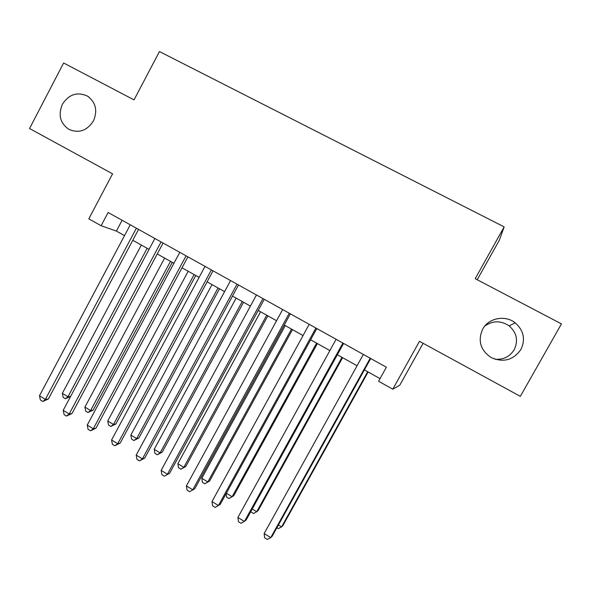 <?xml version="1.0" encoding="UTF-8"?>
<svg xmlns="http://www.w3.org/2000/svg" width="591" height="591" viewBox="0 0 591 591"><rect width="100%" height="100%" fill="white"/><g stroke="black" fill="none" stroke-linecap="round" stroke-linejoin="round"><path stroke-width="0.89" d="M93.452 120.926C87.069 130.714 78.898 133.544 68.948 129.407C60.179 123.312 57.992 114.942 62.373 104.304C68.992 94.191 77.399 91.487 87.601 96.185C95.816 102.406 97.774 110.657 93.452 120.926M484.834 326.01C492.85 320.477 500.961 320.44 509.169 325.9C516.77 332.696 518.455 340.638 514.214 349.724C509.797 356.698 503.369 359.86 494.948 359.225M520.885 349.54C513.247 360.222 503.296 362.874 491.04 357.503C480.402 350.131 477.624 340.675 482.699 329.121C488.543 317.988 505.157 314.715 515.212 322.849C523.752 330.458 525.643 339.36 520.885 349.54M477.225 279.742L499.336 240.205L504.16 226.885L159.459 51.565L134.024 99.886L63.621 62.986L29.55 128.528L112.563 173.828L88.813 218.833L101.12 225.725L116.383 231.074L124.516 235.632M423.141 343.305L399.782 385.192L392.779 389.203L378.587 381.247L386.374 367.233L108.123 212.487L101.12 225.725M504.16 226.885L475.201 278.686L561.45 323.89L520.339 396.347L419.477 341.31L392.779 389.203M132.79 240.264L149.065 249.372M157.258 253.953L173.931 263.283M182.021 267.819L199.101 277.371M207.101 281.848L224.595 291.644M232.492 296.061L250.414 306.094M258.208 310.452L276.558 320.728M284.249 325.028L303.043 335.548M310.622 339.788L329.874 350.566M337.343 354.74L357.053 365.777M364.403 369.892L380.035 378.639M122.115 220.266L116.383 231.074M370.21 358.242L270.752 537.625L264.14 533.57L363.339 354.423M370.712 358.523L272.178 536.214L270.752 537.625L267.295 539.435L264.65 537.81L264.14 533.57M278.427 524.956L281.604 526.891L282.867 525.635L368.127 371.975M276.876 527.748L278.309 528.62L281.604 526.891L367.683 371.724M342.876 343.046L244.423 521.476L237.892 517.472L336.102 339.271M343.585 343.437L246.041 520.198L241.062 523.323L238.461 521.72L237.892 517.472M315.897 328.035L218.434 505.534L211.984 501.582L309.204 324.319M316.806 328.544L220.236 504.382L215.168 507.41L212.597 505.83L211.984 501.582M289.265 313.23L192.769 489.791L186.401 485.891L282.661 309.551M290.366 313.836L194.749 488.764L189.608 491.705L187.066 490.146L186.401 485.891M194.749 488.764L189.608 491.705M262.973 298.603L167.43 474.248L161.144 470.392L256.45 294.975M264.266 299.327L169.587 473.339L164.357 476.198L161.853 474.654L161.144 470.392M169.587 473.339L164.357 476.198M252.224 508.991L256.716 511.732L258.149 510.587L342.603 357.688M250.961 511.289L251.049 511.991L253.509 513.498L256.716 511.732L341.982 357.341M226.353 493.234L232.13 496.75L233.733 495.723L317.389 343.578M226.117 493.677L226.575 497.061L229.013 498.545L232.13 496.75L316.584 343.127M285.276 325.604L201.804 478.282L207.833 481.953L209.598 481.037L292.479 329.638M209.598 481.037L204.804 483.778L207.833 481.953L291.503 329.091M204.804 483.778L202.403 482.315L201.804 478.282M260.565 311.775L177.869 463.706L183.831 467.333L185.751 466.521L267.863 315.86M185.751 466.521L180.883 469.188L183.831 467.333L266.718 315.217M180.883 469.188L178.512 467.74L177.869 463.706M237.013 284.168L142.409 458.904L136.203 455.092L230.571 280.585M238.491 284.988L144.736 458.114L142.409 458.904L139.432 460.884L136.957 459.362L136.203 455.092M144.736 458.114L139.432 460.884M236.149 298.108L154.221 449.293L160.109 452.883L162.185 452.174L243.544 302.245M162.185 452.174L157.25 454.767L160.109 452.883L242.229 301.513M157.25 454.767L154.901 453.334L154.221 449.293M211.379 269.91L117.698 443.745L111.566 439.985L205.025 266.378M213.041 270.833L120.187 443.073L117.698 443.745L114.809 445.754L112.364 444.255L111.566 439.985M120.187 443.073L114.809 445.754M212.029 284.611L130.847 435.057L136.669 438.603L138.892 437.997L219.505 288.792M138.892 437.997L133.891 440.517L136.669 438.603L218.035 287.972M133.891 440.517L131.564 439.098L130.847 435.057M186.069 255.837L93.289 428.778L87.239 425.062L179.79 252.342M187.901 256.856L95.949 428.216L93.289 428.778L90.497 430.817L88.081 429.332L87.239 425.062M95.949 428.216L90.497 430.817M188.189 271.262L107.747 420.984L113.502 424.493L115.866 423.991L195.754 275.502M115.866 423.991L110.798 426.436L113.502 424.493L194.121 274.586M110.798 426.436L108.508 425.032L107.747 420.984M161.077 241.933L69.191 413.988L63.207 410.324L154.872 238.491M163.079 243.049L71.999 413.537L69.191 413.988L66.48 416.064L64.094 414.601L63.207 410.324M71.999 413.537L66.48 416.064M164.623 258.082L84.919 407.081L90.6 410.538L93.112 410.139L172.276 262.36M93.112 410.139L87.978 412.511L90.6 410.538L170.489 261.362M87.978 412.511L85.71 411.129L84.919 407.081M136.388 228.207L45.374 399.383L39.471 395.763L130.264 224.802M138.56 229.419L48.344 399.043L45.374 399.383L42.751 401.488L40.395 400.041L39.471 395.763M48.344 399.043L42.751 401.488M141.338 245.043L62.351 393.333L67.965 396.753L147.137 248.294M65.424 398.748L67.965 396.753L70.61 396.443L65.424 398.748L63.178 397.381L62.351 393.333M515.212 322.849L509.169 325.9M87.601 96.185L88.975 97.123"/></g></svg>
